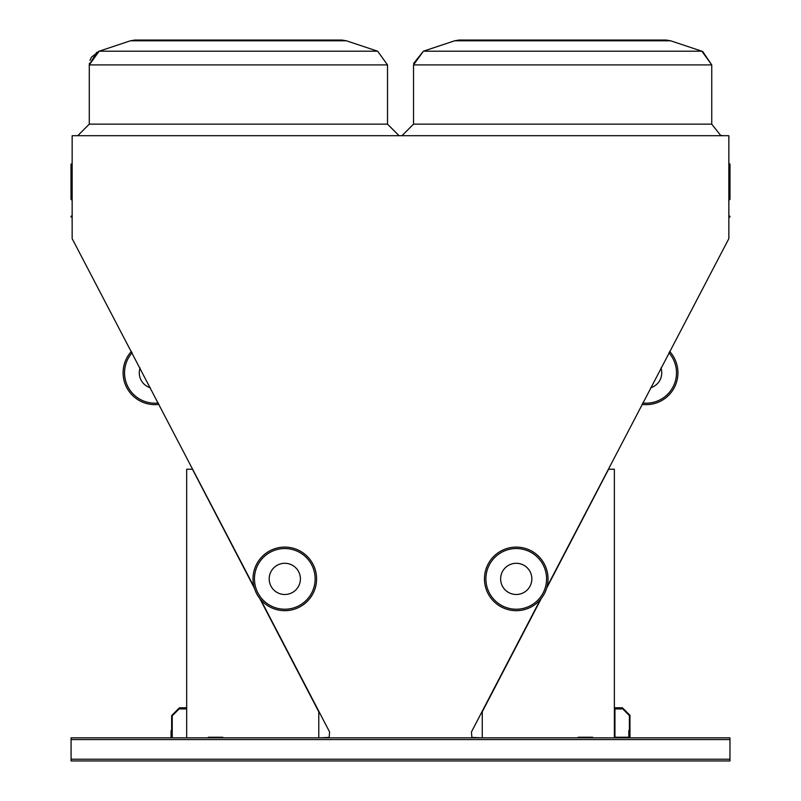 <?xml version="1.0" encoding="UTF-8"?>
<svg xmlns="http://www.w3.org/2000/svg" width="801" height="801" viewBox="0 0 801 801"><rect width="100%" height="100%" fill="white"/><g stroke="black" fill="none" stroke-linecap="round" stroke-linejoin="round"><path stroke-width="1.2" d="M547.023 586.813L728.85 238.628L728.85 135.699L72.15 135.699L72.15 238.628L254.017 586.823M729.961 759.218L729.961 737.831L71.079 737.831L71.079 760.95L729.961 760.95L729.961 759.218L71.079 759.218M72.15 217.772L72.15 217.772A0.581 0.581 0 0 0 71.579 217.191A0.581 0.581 0 0 1 70.999 216.62A0.581 0.581 0 0 1 71.579 216.04A0.581 0.581 0 0 0 72.15 215.459L72.15 215.459A0.581 0.581 0 0 1 71.579 216.04A0.581 0.581 0 0 0 72.15 215.459A0.581 0.581 0 0 1 71.579 216.04A0.581 0.581 0 0 0 72.15 215.459L72.15 215.459A0.581 0.581 0 0 1 71.579 216.04L71.579 217.191A0.581 0.581 0 0 1 72.15 217.772A0.581 0.581 0 0 0 71.579 217.191A0.581 0.581 0 0 1 72.15 217.772A0.581 0.581 0 0 0 71.579 217.191A0.581 0.581 0 0 1 72.15 217.772A0.581 0.581 0 0 0 71.579 217.191A0.581 0.581 0 0 1 72.15 217.772A0.581 0.581 0 0 0 71.579 217.191A0.581 0.581 0 0 1 72.15 217.772A0.581 0.581 0 0 0 71.579 217.191A0.581 0.581 0 0 1 72.15 217.772L72.15 217.772A0.581 0.581 0 0 0 71.579 217.191A0.581 0.581 0 0 1 72.15 217.772A0.581 0.581 0 0 0 71.579 217.191A0.581 0.581 0 0 1 72.15 217.772M728.85 163.284L729.421 163.865A0.581 0.581 0 0 1 730.001 164.435L729.421 163.915A0.581 0.531 180 0 1 730.001 164.435L730.001 199.279L730.001 164.435A0.581 0.531 180 0 1 729.421 164.966L729.421 199.86L730.001 199.279L728.85 200.43M481.401 737.831L471.869 737.401L471.429 731.984L540.385 599.569M260.645 599.559L329.601 731.984L329.171 737.401L319.639 737.831M525.276 40.05L519.739 40.05M562.642 40.05L666.062 40.05L670.627 40.791L454.648 40.791L459.213 40.05L562.642 40.05M201.031 40.05L195.504 40.05M238.398 40.05L341.827 40.05L346.392 40.791L130.413 40.791L134.979 40.05L238.398 40.05M71.579 163.915L71.579 164.966A0.581 0.531 180 0 1 71.579 163.915A0.581 0.531 180 0 0 72.15 163.384M70.999 164.435A0.581 0.581 0 0 1 71.579 163.865L72.15 163.284L71.579 163.865A0.581 0.581 0 0 0 70.999 164.435L70.999 199.279L72.15 200.43M730.001 216.62A0.581 0.581 0 0 1 729.421 217.191A0.581 0.581 0 0 0 728.85 217.772A0.581 0.581 0 0 1 729.421 217.191L729.421 216.04A0.581 0.581 0 0 1 730.001 216.62M728.85 215.459A0.581 0.581 0 0 0 729.421 216.04M318.778 737.831L318.778 711.819L259.754 598.467M254.398 588.184L192.45 469.226L186.673 469.226L186.673 737.831M222.798 737.831L222.798 737.25L208.35 737.25L208.35 737.831M614.367 737.831L614.367 469.226L608.59 469.226L546.642 588.184M541.286 598.467L482.262 711.819L482.262 737.831M578.242 737.831L578.242 737.25L592.69 737.25L592.69 737.831M222.798 737.25L208.35 737.25M578.242 737.25L592.69 737.25M629.396 737.831L629.396 730.602L628.815 730.602L628.815 737.25L614.948 737.25L614.948 708.935L621.586 708.935L621.586 708.354L614.367 708.354M171.644 737.831L171.644 730.602L171.064 730.602L171.064 737.831M186.673 707.774L179.444 707.774L179.444 708.354L186.673 708.354M629.396 715.583L629.396 737.25L629.966 737.25L629.966 715.343L622.407 707.774L614.948 707.774L614.948 708.354L622.167 708.354L629.396 715.583M171.644 715.583L171.644 737.25L172.225 737.25L172.225 715.824L179.114 708.935L186.092 708.935L186.092 708.354L178.873 708.354L171.644 715.583M300.405 578.893A15.609 15.609 0 0 0 276.996 565.376A15.609 15.609 0 0 0 276.996 592.41A15.609 15.609 0 0 0 300.405 578.893M316.585 578.893A31.79 31.79 0 0 1 268.906 606.417A31.79 31.79 0 0 1 268.906 551.358A31.79 31.79 0 0 1 316.585 578.893A31.79 31.79 0 0 1 268.906 606.417A31.79 31.79 0 0 1 268.906 551.358A31.79 31.79 0 0 1 316.585 578.893M500.635 578.893A15.609 15.609 0 0 0 524.044 592.41A15.609 15.609 0 0 0 524.044 565.376A15.609 15.609 0 0 0 500.635 578.893M484.455 578.893A31.79 31.79 0 0 1 532.134 551.358A31.79 31.79 0 0 1 532.134 606.417A31.79 31.79 0 0 1 484.455 578.893A31.79 31.79 0 0 1 532.134 551.358A31.79 31.79 0 0 1 532.134 606.417A31.79 31.79 0 0 1 484.455 578.893M131.424 351.399A31.79 31.79 0 0 0 159.009 404.365A31.79 31.79 0 0 1 131.424 351.399A31.79 31.79 0 0 0 159.009 404.365A31.79 31.79 0 0 1 131.424 351.399M669.616 351.399A31.79 31.79 0 0 1 642.032 404.365A31.79 31.79 0 0 0 669.616 351.399M140.055 367.979A15.609 15.609 0 0 0 150.368 387.784M650.662 387.784A15.609 15.609 0 0 0 660.975 367.979M729.421 163.915A0.581 0.531 0 0 1 728.85 163.384A0.581 0.531 0 0 0 729.421 163.915A0.581 0.531 0 0 1 728.85 163.384A0.581 0.531 0 0 0 729.421 163.915M454.648 40.791L459.213 40.05L454.648 40.791L459.213 40.05L454.648 40.791L459.213 40.05L454.648 40.791L459.213 40.05L454.648 40.791L423.399 51.204L413.526 64.911L423.399 51.204L413.526 64.911L423.399 51.204L413.526 64.911L423.399 51.204L413.596 63.449L423.399 51.204L701.876 51.204L711.749 64.911L702.727 51.524L711.749 64.911L413.526 64.911L413.526 124.145L711.749 124.145L720.61 135.379L723.313 135.699M89.392 63.189L89.281 64.911L89.392 63.189L89.281 64.911L99.164 51.204L89.281 64.911L99.164 51.204L377.631 51.204L387.514 64.911L89.281 64.911L89.281 124.145L387.514 124.145L399.078 135.699M72.15 165.487A0.581 0.531 0 0 0 71.579 164.966L71.579 199.86M728.85 165.487A0.581 0.531 180 0 1 729.421 164.966L729.421 164.195M729.961 739.563L71.079 739.563M315.143 578.893A30.348 30.348 0 0 0 269.627 552.61A30.348 30.348 0 0 0 269.627 605.166A30.348 30.348 0 0 0 315.143 578.893M485.897 578.893A30.348 30.348 0 0 0 531.413 605.166A30.348 30.348 0 0 0 531.413 552.61A30.348 30.348 0 0 0 485.897 578.893M132.135 352.77A30.348 30.348 0 0 0 158.298 403.003M642.742 403.003A30.348 30.348 0 0 0 668.905 352.77M130.413 40.791L134.979 40.05L130.413 40.791L134.979 40.05L130.413 40.791L134.979 40.05L130.413 40.791L134.979 40.05L130.413 40.791L99.164 51.204L91.634 57.021M346.392 40.791L377.631 51.204L346.392 40.791L341.827 40.05L346.392 40.791L341.827 40.05L346.392 40.791L341.827 40.05L346.392 40.791L341.827 40.05L346.392 40.791L377.631 51.204L387.514 64.911L387.514 124.145M670.627 40.791L666.062 40.05L670.627 40.791L666.062 40.05L670.627 40.791L666.062 40.05L670.627 40.791L666.062 40.05L670.627 40.791L701.876 51.204L711.749 64.911L711.749 124.145M377.631 51.204L387.514 64.911M702.727 51.524L711.749 64.911M89.982 60.465L91.264 57.622M98.303 51.524L99.164 51.204L89.281 64.911L96.721 52.285M413.526 64.911L423.399 51.204M89.281 64.911L99.164 51.204M413.526 124.145L401.962 135.699M89.281 124.145L77.727 135.699M71.579 163.865L72.15 163.284"/></g></svg>

